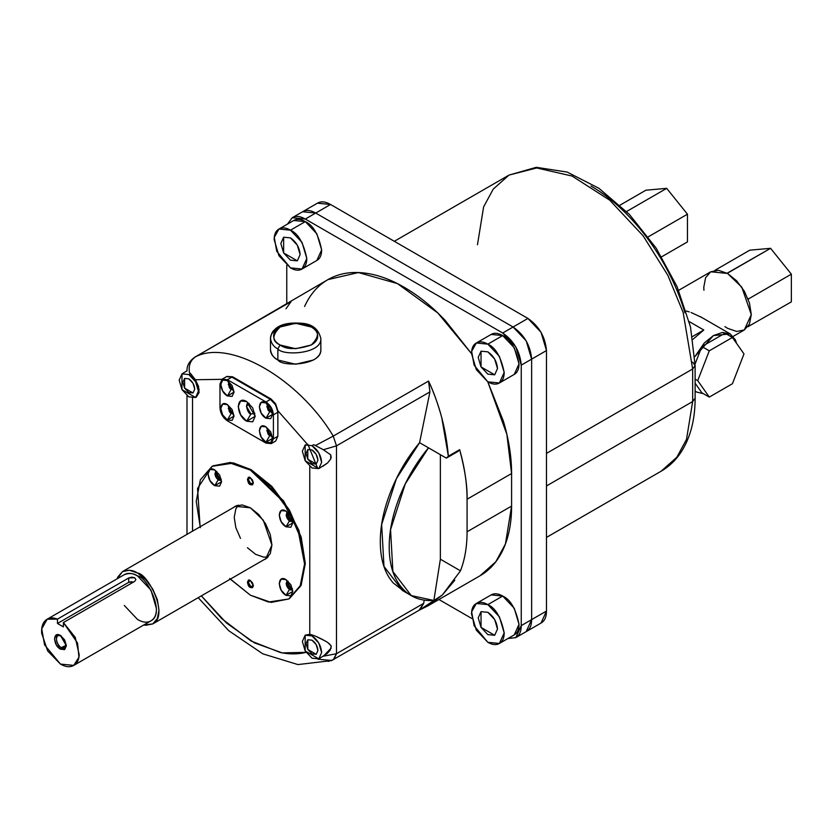 <?xml version="1.0" encoding="UTF-8"?>
<svg xmlns="http://www.w3.org/2000/svg" width="833" height="833" viewBox="0 0 833 833"><rect width="100%" height="100%" fill="white"/><g stroke="black" fill="none" stroke-linecap="round" stroke-linejoin="round"><path stroke-width="1.25" d="M541.044 623.053C544.667 620.97 546.479 616.961 546.479 611.047L531.631 619.617L526.206 631.622C529.819 629.529 531.631 625.531 531.631 619.617L526.206 631.622L541.044 623.053L546.479 611.047L546.479 350.568L531.631 359.138C530.454 345.539 524.269 334.824 513.086 327.005L502.695 333.002C513.888 340.822 520.063 351.536 521.25 365.135L531.631 359.138L526.206 340.853L513.086 327.005L315.697 213.05C310.574 210.093 306.211 209.656 302.587 211.749L315.697 213.05L302.587 211.749L292.196 217.746L305.315 219.048L315.697 213.05L513.086 327.005C524.269 334.824 530.454 345.539 531.631 359.138L531.631 619.617L531.631 359.138L521.25 365.135L515.814 346.851L502.695 333.002L305.315 219.048C300.192 216.091 295.819 215.653 292.196 217.746L287.468 224.108M286.76 303.389L286.76 265.29L286.76 303.389M471.926 618.555L438.929 599.51L471.926 618.555M287.541 224.067L292.196 217.746M507.932 638.536L515.814 637.62C519.438 635.527 521.25 631.529 521.25 625.614L521.25 365.135L521.25 625.614L515.814 637.62L508.005 638.495M487.784 381.806L503.413 421.248C508.869 439.626 511.597 457.046 511.597 473.519L511.597 506.079C511.597 522.562 508.869 536.827 503.413 548.905C497.947 560.973 490.179 569.918 480.089 575.738L495.802 561.775L505.444 543.949L511.597 506.079L467.074 531.787C467.063 546.51 464.856 559.516 460.482 570.824L440.365 559.203L433.868 600.468C420.78 601.301 410.221 597.188 402.183 588.14C394.144 579.091 389.834 566.471 389.261 550.269C388.699 534.078 391.947 516.741 399.017 498.28C406.087 479.808 415.906 462.992 428.495 447.821L446.353 458.129L448.362 456.192L459.67 449.664C464.96 469.635 467.428 486.16 467.074 499.227L467.074 531.787L467.074 499.227L511.597 473.519L511.597 506.079L467.074 531.787C467.063 546.51 464.856 559.516 460.482 570.824L442.385 594.96L427.756 605.955L419.488 610.048L442.385 594.96L454.797 580.237M304.597 306.471C310.063 294.403 317.831 285.448 327.921 279.628C338.011 273.797 349.652 271.537 362.834 272.849C376.016 274.151 389.74 278.92 404.005 287.166C418.27 295.403 431.994 306.471 445.176 320.393L471.53 353.64L437.794 312.958L397.414 283.584L358.398 272.547L327.921 279.628L195.734 356.691C230.106 338.969 298.891 378.682 333.262 436.086L428.547 381.077C433.316 390.906 437.721 403.089 441.75 417.625L448.362 456.192C446.134 429.807 439.532 404.765 428.547 381.077L429.932 391.895L419.582 442.677C407.004 457.848 397.185 474.664 390.115 493.136C383.034 511.597 379.786 528.934 380.358 545.136C380.931 561.327 385.231 573.947 393.27 582.996L404.359 591.597M321.642 249.89C321.642 255.096 320.049 258.615 316.852 260.458L321.642 249.89C318.477 234.427 313.031 225.004 305.315 221.62L316.852 233.802L321.642 249.89M293.768 220.474C296.954 218.631 300.807 219.017 305.315 221.62L293.768 220.474L278.93 229.044L290.467 230.179L305.315 221.62L290.467 230.179C298.193 233.563 303.629 242.997 306.794 258.459L302.015 269.028L290.467 267.882L276.723 251.264L274.265 237.395L278.93 229.044C282.116 227.201 285.969 227.576 290.467 230.179L302.015 242.372L306.794 258.459C306.794 263.665 305.201 267.185 302.015 269.028C298.828 270.871 294.976 270.486 290.467 267.882L278.93 255.7L274.151 239.612C274.151 234.406 275.744 230.876 278.93 229.044M519.021 624.323C519.021 629.529 517.428 633.059 514.242 634.892L519.021 624.323C515.856 608.861 510.41 599.437 502.695 596.053L514.242 608.236L519.021 624.323M491.147 594.908C494.344 593.065 498.186 593.45 502.695 596.053L487.857 604.623C495.573 608.007 501.018 617.43 504.184 632.893L499.394 643.461L487.857 642.326L474.112 625.708L471.645 611.839L476.309 603.477L487.857 604.623L502.695 596.053L491.158 594.908L476.309 603.477C473.123 605.32 471.53 608.84 471.53 614.046L476.309 630.133L487.857 642.326C492.365 644.919 496.208 645.304 499.394 643.461C502.591 641.629 504.184 638.099 504.184 632.893L499.394 616.805L487.857 604.623C483.348 602.02 479.496 601.634 476.309 603.477M519.021 363.844C519.021 369.05 517.428 372.58 514.242 374.413L519.021 363.844C515.856 348.381 510.41 338.958 502.695 335.574L514.242 347.757L519.021 363.844M491.147 334.429C494.344 332.586 498.186 332.971 502.695 335.574L487.857 344.144C495.573 347.528 501.018 356.951 504.184 372.413L499.394 382.982L487.857 381.837L474.112 365.229L471.645 351.359L476.309 342.998L487.857 344.144L502.695 335.574L491.158 334.429L476.309 342.998C473.123 344.841 471.53 348.361 471.53 353.567L476.309 369.654L487.857 381.837C492.365 384.44 496.208 384.825 499.394 382.982C502.591 381.15 504.184 377.62 504.184 372.413L499.394 356.326L487.857 344.144C483.348 341.54 479.496 341.155 476.309 342.998M515.814 637.62L526.206 631.622C529.819 629.529 531.631 625.531 531.631 619.617L521.25 625.614L531.631 619.617L531.631 359.138L526.206 340.853L513.086 327.005L502.695 333.002L305.315 219.048L330.545 204.481L527.924 318.435L513.086 327.005L527.924 318.435L330.545 204.481L315.697 213.05C310.574 210.093 306.211 209.656 302.587 211.749L317.425 203.179L330.545 204.481C325.422 201.524 321.049 201.086 317.425 203.179M497.499 629.04L494.677 635.287L481.037 627.405L481.037 611.651L487.857 612.328C493.677 616.399 496.885 621.97 497.499 629.04L494.677 635.287L487.857 634.611L481.037 627.405L478.204 617.899L481.037 611.651L487.857 612.328L494.677 619.533L497.499 629.04M497.499 368.561L494.677 374.808L487.857 374.132L481.037 366.926L478.204 357.419L481.037 351.172L487.857 351.849L494.677 359.054L497.499 368.561L494.677 374.808L481.037 366.926L481.037 351.172L487.857 351.849C493.677 355.92 496.885 361.491 497.499 368.561M297.298 260.844L300.119 254.606L297.298 245.1L290.467 237.894L283.647 237.218L280.825 243.465L283.647 252.972L290.467 260.177L297.298 260.844L283.647 252.972L283.647 237.218L290.467 237.894C296.288 241.966 299.505 247.526 300.119 254.606L297.298 260.844M531.631 619.617L531.631 359.138L546.479 350.568C545.292 336.969 539.118 326.255 527.924 318.435L541.044 332.284L546.479 350.568L546.479 611.047L531.631 619.617M307.908 444.364L317.498 467.886M487.774 381.795L506.87 434.347L511.597 473.519L467.074 499.227C467.053 483.588 464.585 467.063 459.67 449.664L458.223 451.278L459.67 449.664L448.362 456.192L446.353 458.129L458.223 451.278L446.353 458.129L419.582 442.677L428.495 447.821L405.296 483.848L390.552 529.684L392.884 571.563L411.252 595.585L433.868 600.468L440.365 559.203L460.482 570.824M546.479 453.391L692.66 368.988L683.175 312.51L667.868 275.338L643.107 235.781L609.714 200.17L572.052 176.034L536.691 167.964L508.984 175.097L536.691 167.964L572.052 176.034L609.714 200.17L643.107 235.781L667.868 275.338L683.175 312.51L692.66 368.988L546.479 453.391M684.924 312.75C679.759 295.382 672.418 278.451 662.881 261.937C653.353 245.433 642.358 230.595 629.904 217.455C617.451 204.304 604.477 193.839 591.003 186.061M692.66 362.136L695.118 365.562L695.118 398.122C695.128 419.332 690.557 437.179 681.404 451.663C676.032 459.962 669.274 466.47 661.142 471.207L676.854 457.244L686.507 439.408L692.66 401.548L546.479 485.951L692.66 401.548L692.66 368.988L692.66 401.548L695.118 398.122L692.66 401.548L686.507 439.408L676.854 457.244L661.142 471.207L546.479 537.41M273.651 311.636L291.019 301.681L285.979 308.783M419.832 609.85L423.695 603.352L424.205 600.114L423.695 603.352L336.48 653.707L336.48 445.853L429.932 391.895L419.582 442.677L396.383 478.715L381.649 524.551L383.982 566.419L402.349 590.441L409.565 594.606M331.18 648.053L323.36 656.217L336.48 653.707L423.695 603.352L419.114 610.193M440.365 454.672L440.365 559.203L440.365 454.672M192.527 531.162L192.527 398.164L192.527 531.162M181.99 373.882L188.81 374.558C194.63 378.63 197.848 384.2 198.462 391.271L195.63 397.508L181.99 389.636L181.99 373.882L179.168 380.129L181.99 389.636L188.81 396.841L195.63 397.508L198.462 391.271L195.63 381.764L188.81 374.558L181.99 373.882L186.998 370.831M226.597 376.61L232.511 376.745L231.855 377.13L270.433 399.403L275.681 404.942L277.858 412.262L273.401 414.834L273.401 438.824L277.858 436.253L277.858 412.262C277.389 406.816 274.911 402.537 270.433 399.403L231.855 377.13L227.399 379.702L231.855 377.13L270.433 399.403L265.987 401.975C270.465 405.109 272.932 409.388 273.401 414.834L277.858 412.262L277.858 436.253L275.681 441.053L277.858 436.253L273.401 438.824L271.235 443.625L265.987 443.104L227.399 420.832C222.921 417.697 220.453 413.418 219.974 407.972L219.974 383.982L222.151 379.182L227.399 379.702L222.151 379.182L219.974 383.982L219.974 407.972L222.151 415.292L227.399 420.832L265.987 443.104L271.235 443.625L273.401 438.824L273.401 414.834L271.235 407.514L265.987 401.975L227.399 379.702L265.987 401.975L271.089 399.028L232.511 376.745L226.805 376.506L232.511 376.745L271.089 399.028L275.65 403.859L277.733 410.607L307.21 444.062L277.733 410.607L275.171 404.12L270.433 399.403L231.855 377.13L227.107 376.37M328.181 661.412L333.866 659.476L336.48 653.707L336.48 445.853L429.932 391.895L428.547 381.077L333.262 436.086L315.603 445.447L333.262 436.086C298.891 378.682 230.106 338.969 195.734 356.691C190.497 360.095 188.404 365.395 189.445 372.601L195.37 379.744L221.911 379.327L195.37 379.744L198.514 386.335L199.066 392.614L196.234 397.164M314.447 635.798L313.062 635.277L311.99 635.891C317.81 639.963 321.028 645.533 321.642 652.603L318.81 658.851L305.17 650.969L305.17 635.215L311.99 635.891L313.062 635.277L309.761 634.288L309.761 466.397L309.761 634.288C314.489 635.433 320.413 638.13 327.567 642.368L331.045 645.658M330.722 459.025L327.546 462.992L330.722 459.025L330.701 454.849L323.36 449.737L336.48 445.853L333.262 436.086L336.48 445.853L323.36 449.737L330.701 454.849L331.201 457.744M318.81 468.625L305.17 460.753L305.17 444.999L311.99 445.676C317.81 449.747 321.028 455.307 321.642 462.388L318.81 468.625L321.642 462.388L318.81 452.881L311.99 445.676L305.17 444.999L302.348 451.247L305.17 460.753L311.99 467.948L318.81 468.625L327.546 462.992L322.767 466.345M306.034 652.364L282.2 652.885L254.492 642.899L226.337 622.876L201.357 595.866M318.019 659.215L331.815 660.475M336.48 653.707L333.262 659.767M195.734 356.691L290.269 302.046M194.745 389.126L193.006 392.968L184.614 388.126L184.614 378.432L188.81 378.838C192.392 381.347 194.37 384.773 194.745 389.126L193.006 392.968L188.81 392.551L184.614 388.126L182.875 382.274L184.614 378.432L188.81 378.838L193.006 383.274L194.745 389.126M317.925 460.243L316.186 464.085L311.99 463.669L307.794 459.233L306.055 453.391L307.794 449.539L311.99 449.955L316.186 454.391L317.925 460.243L316.186 464.085L307.794 459.233L307.794 449.539L311.99 449.955C315.572 452.465 317.55 455.89 317.925 460.243M305.43 635.11L309.761 634.288L305.17 635.215L302.348 641.462L305.17 650.969L311.99 658.174L318.81 658.851L321.642 652.603L318.81 643.097L311.99 635.891L305.17 635.215M329.014 643.388L331.253 646.221L330.17 650.177L327.109 653.603L318.81 658.851M325.599 641.181L316.457 636.62M317.925 650.458L316.186 654.301L307.794 649.459L307.794 639.765L311.99 640.181C315.572 642.68 317.55 646.106 317.925 650.458L316.186 654.301L311.99 653.884L307.794 649.459L306.055 643.607L307.794 639.765L311.99 640.181L316.186 644.607L317.925 650.458M201.347 595.866L221.797 618.68L251.139 641.035L280.492 652.572C290.019 654.467 298.828 654.322 306.919 652.135M305.69 444.697L305.17 444.999M305.315 563.493L301.192 585.047L289.447 598.563L300.859 585.766L305.315 563.493L301.192 537.17L289.447 510.098L271.87 486.399L251.139 469.666L230.418 462.461L212.842 465.876L233.084 462.825L251.139 469.666L283.647 500.945L298.943 530.382L305.315 563.493M311.99 445.676L313.739 444.666L311.99 445.676M323.36 449.737L313.739 444.666M195.63 397.508L199.129 389.49L195.37 379.744L190.559 373.548L188.81 374.558L190.559 373.548L189.445 372.601M263.707 559.859L265.623 559.005L270.288 553.633L271.922 545.074L270.288 534.619L265.623 523.863L258.636 514.44L250.4 507.797L242.164 504.933L235.187 506.287L233.49 507.516L235.187 506.287L250.4 507.797L263.311 520.219L271.922 545.074L265.623 559.005L263.728 559.849M229.669 578.466L250.4 595.199L271.131 602.405L288.707 598.989L300.442 585.474L304.566 563.92L300.442 537.597L288.707 510.535L271.131 486.826L250.4 470.093L229.669 462.888L212.103 466.303L200.357 479.818L196.234 501.372L200.357 527.685M250.4 484.66L248.307 482.442L247.432 479.516L248.307 477.601L250.4 477.809L252.503 480.027L253.367 482.953L252.503 484.868L250.4 484.66L250.848 483.89L248.328 479.516L249.067 477.892L250.629 477.955C247.817 478.506 247.89 480.485 250.848 483.89L250.4 484.66C246.88 483.848 246.88 474.55 250.4 477.809L253.367 482.953L250.4 484.66M250.4 587.484L248.307 585.266L247.432 582.34L248.307 580.424L250.4 580.632L252.503 582.84L253.367 585.766L252.503 587.692L250.4 587.484L250.848 586.713L248.328 582.34L249.067 580.705L250.629 580.768C247.817 581.33 247.89 583.308 250.848 586.713L250.4 587.484C246.88 586.671 246.88 577.373 250.4 580.632L253.367 585.766L250.4 587.484M286.021 511.066L290.832 516.158L292.831 522.864L290.832 527.279L286.021 526.8L281.2 521.718L279.211 515.002L281.2 510.598L286.021 511.066L292.831 522.864L286.021 526.8C277.233 522.166 277.233 505.569 286.021 511.066M286.021 579.612L290.832 584.704L292.831 591.42L290.832 595.824L286.021 595.345L281.2 590.264L279.211 583.548L281.2 579.143L286.021 579.612L292.831 591.42L286.021 595.345C277.233 590.712 277.233 574.114 286.021 579.612M214.779 469.937L219.6 475.029L221.599 481.745L219.6 486.149L214.779 485.67L209.968 480.589L207.969 473.873L209.968 469.468L214.779 469.937L221.599 481.745L214.779 485.67C206.001 481.037 206.001 464.439 214.779 469.937M200.097 526.789L197.546 488.419L212.103 466.303L232.345 463.252L250.4 470.093L282.908 501.372L298.193 530.808L304.566 563.92L300.119 586.193L288.707 598.989L268.455 602.04L250.4 595.199L230.314 579.143M219.381 479.006L221.109 479.444L219.381 479.006L216.049 473.227L216.528 471.509L216.049 473.227L219.381 479.006L220.839 479.735M221.286 479.162L220.62 479.891C218.756 482.151 212.915 475.091 215.893 471.717L216.84 471.488L214.914 473.873L218.256 479.662L214.779 485.67L218.256 479.662L221.276 479.183M290.623 588.681L292.352 589.118L290.623 588.681L287.281 582.902L287.76 581.184L287.281 582.902L291.217 589.025M292.529 588.837L291.852 589.566C289.988 591.826 284.157 584.766 287.135 581.392L288.072 581.163L286.156 583.548L289.488 589.337L286.021 595.345L289.488 589.337L292.518 588.858M290.623 520.136L292.352 520.573L290.623 520.136L287.281 514.357L287.76 512.639L287.281 514.357L290.623 520.136M292.529 520.292L291.852 521.021C289.988 523.28 284.157 516.221 287.135 512.836L288.072 512.618L286.156 515.002L289.488 520.781L286.021 526.8L289.488 520.781L292.518 520.313M216.143 471.603L216.049 472.54M216.059 472.905L219.673 479.162M287.375 581.278L287.281 582.215M287.291 582.579L290.904 588.837M287.291 514.034L290.904 520.281M253.357 585.484L252.628 586.89L250.848 586.713L253.357 585.484M253.357 482.671L252.628 484.067L250.848 483.89L253.357 482.671M246.693 401.579L252.711 407.931L255.2 416.313L252.711 421.831L246.693 421.227L240.675 414.876L238.176 406.494L240.675 400.975L246.693 401.579L255.2 416.313L246.693 421.227C235.718 415.438 235.718 394.696 246.693 401.579M265.987 402.87L270.683 407.826L272.63 414.386L270.683 418.687L265.987 418.218L261.281 413.262L259.334 406.702L261.281 402.401L265.987 402.87L272.63 414.386L265.987 418.218C257.407 413.699 257.407 397.497 265.987 402.87M265.987 426.86L270.683 431.827L272.63 438.377L270.683 442.677L265.987 442.219L261.281 437.252L259.334 430.703L261.281 426.392L265.987 426.86L272.63 438.377L265.987 442.219C257.407 437.689 257.407 421.488 265.987 426.86M227.399 380.587L232.095 385.554L234.052 392.104L232.095 396.414L227.399 395.946L222.692 390.979L220.745 384.43L222.692 380.129L227.399 380.587L234.052 392.104L227.399 395.946C218.829 391.416 218.829 375.214 227.399 380.587M227.399 404.578L232.095 409.544L234.052 416.094L232.095 420.405L227.399 419.936L222.692 414.969L220.745 408.42L222.692 404.12L227.399 404.578L234.052 416.094L227.399 419.936C218.829 415.407 218.829 399.215 227.399 404.578M226.993 376.381L231.855 377.13L226.607 376.61L222.151 379.182M270.433 399.403C274.296 401.975 276.733 405.713 277.733 410.607L275.65 403.859L271.089 399.028L270.433 399.403M233.323 413.553L231.407 413.283L228.513 408.274L229.242 406.483L228.513 408.274L231.407 413.283L233.198 413.637C229.741 413.72 228.377 411.356 229.106 406.546L228.263 408.42L231.157 413.428L227.399 419.936L231.157 413.428L233.198 413.637M228.523 408.035L231.616 413.407M233.323 389.563L231.407 389.292L228.513 384.284L229.242 382.493L228.513 384.284L231.407 389.292L233.198 389.646C229.741 389.729 228.377 387.366 229.106 382.555L228.263 384.43L231.157 389.438L227.399 395.946L231.157 389.438L233.198 389.646M228.523 384.044L231.616 389.407M271.912 435.836L269.996 435.565L267.101 430.557L267.82 428.756L267.101 430.557L269.996 435.565L271.787 435.909C268.32 435.992 266.956 433.629 267.695 428.828L266.841 430.703L269.736 435.711L265.987 442.219L269.736 435.711L271.787 435.909M267.101 430.307L270.204 435.68M271.912 411.846L269.996 411.575L267.101 406.556L267.82 404.765L267.101 406.556L269.996 411.575L271.787 411.919C268.32 412.002 266.956 409.638 267.695 404.838L266.841 406.702L269.736 411.721L265.987 418.218L269.736 411.721L272.235 411.512M267.101 406.317L270.204 411.689M254.867 413.283L250.837 414.053L246.464 406.494L249.119 403.38C244.152 402.183 247.693 413.949 250.837 414.053L246.693 421.227L250.837 414.053L254.846 413.314M246.474 406.317L250.983 414.136M270.486 349.714C270.486 353.723 272.943 357.149 277.858 359.991C282.335 367.197 321.84 365.364 320.851 349.714L320.851 338.573C321.84 354.223 282.335 356.055 277.858 348.85C273.745 346.913 271.287 343.488 270.486 338.573C270.402 334.533 273.245 330.899 279.003 327.671C273.245 330.899 270.402 334.533 270.486 338.573C271.287 343.488 273.745 346.913 277.858 348.85L277.858 359.991L277.858 348.85C282.335 356.055 321.84 354.223 320.851 338.573C318.706 329.514 312.833 324.464 303.254 323.412C289.03 322.059 279.367 324.287 274.265 330.076C272.318 331.513 271.058 334.345 270.486 338.573L270.486 349.714C271.287 354.629 273.745 358.055 277.858 359.991L295.663 364.25L313.479 359.991C318.393 357.149 320.851 353.723 320.851 349.714M295.663 348.725L280.086 344.997C275.775 342.509 273.63 339.51 273.63 336.001C273.63 332.492 275.775 329.493 280.086 327.005L295.663 323.277L311.25 327.005C315.551 329.493 317.706 332.492 317.706 336.001C317.706 339.51 315.551 342.509 311.25 344.997L295.663 348.725M277.858 348.85L280.086 344.997C271.829 341.259 271.829 335.262 280.086 327.005C294.382 322.236 304.763 322.236 311.25 327.005C319.497 330.743 319.497 336.74 311.25 344.997C296.954 349.766 286.562 349.766 280.086 344.997L277.858 348.85M695.118 365.562L692.66 368.988L695.118 365.562L690.505 326.984L677.135 286.76L656.175 248.151L629.384 214.393L598.927 188.3L567.148 172.067L536.296 167.308L508.984 175.097L394.311 241.299M477.465 244.746L483.619 206.886L493.271 189.06L508.984 175.097M703.791 330.003L692.452 336.553L703.791 330.003L692.921 339.323L703.791 330.003L689.193 321.58L703.791 330.003M736.549 343.331L735.372 339.833L730.229 333.908L722.523 332.419L713.433 335.574L704.354 342.904L694.847 356.649M695.118 391.021L696.648 392.072L703.312 393.645L696.648 392.072L695.118 391.021M751.283 314.582L741.786 287.166L727.532 273.453L710.747 271.787L718.452 270.298L727.532 273.453L736.622 280.783L744.327 291.175L749.471 303.045L751.283 314.582L749.471 324.027L744.327 329.951L751.283 314.582M686.184 311.001L689.266 311.896M691.098 312.5L701.834 317.519M733.196 336.376L744.327 329.951L736.622 331.451L727.532 328.296L724.918 326.619M703.927 290.269L703.791 287.166L705.593 277.712L710.747 271.787L678.656 290.321M694.847 356.659L713.433 335.574L730.229 333.908L736.539 343.321M701.865 392.801L709.289 397.091L732.426 383.732L709.289 397.091L697.721 380.629L709.289 350.818L697.721 380.629L709.289 397.091L701.865 392.801L695.118 383.201L701.865 392.801M701.865 346.538L709.289 350.818L732.426 337.469L743.994 353.921L732.426 337.469L709.289 350.818L701.865 346.538L695.107 363.959L701.865 346.538L725.002 333.179L732.426 337.469L725.002 333.179L701.865 346.538M695.118 379.13L697.721 380.629L695.118 379.13M743.994 353.921L732.426 383.732L743.994 353.921M687.464 241.893L661.641 256.803L687.464 241.893L687.464 214.196L648.251 236.832L687.464 214.196L687.464 241.893M645.908 190.205L666.692 188.341L687.464 214.196L666.692 188.341L626.572 211.509L666.692 188.341L645.908 190.205L620.002 205.157L645.908 190.205M791.35 274.172L748.315 299.016L747.878 298.474L748.315 299.016L791.35 274.172L770.577 248.317L727.105 273.214L727.969 273.713L727.532 273.172L770.577 248.317L749.794 250.181L714.829 270.371L749.794 250.181L770.577 248.317L791.35 274.172L791.35 301.869L747.878 326.755L791.35 301.869L791.35 274.172M748.315 299.599L748.315 299.016L748.315 299.599M133.728 581.944L128.709 582.34L128.709 577.987L57.467 619.117L57.467 623.469L63.412 626.895L63.412 622.543L75.251 637.412L79.229 654.884C78.843 660.319 76.844 663.922 73.231 665.692C69.618 667.452 65.359 666.921 60.434 664.078L47.648 650.917L41.65 633.195C41.265 627.311 42.587 623.011 45.628 620.304C48.668 617.607 52.614 617.201 57.467 619.117L128.709 577.987L131.676 577.144L134.644 577.717L135.873 579.56L134.644 581.413L63.412 622.543L77.552 643.086L78.937 657.195L73.762 665.4L60.434 664.078L44.566 644.898L41.733 628.884L47.117 619.231L57.467 619.117L57.467 623.469L128.709 582.34L57.467 623.469L63.412 626.895L63.412 622.543L134.644 581.413L135.873 579.56L134.644 577.717L128.709 577.987L128.709 582.34L131.676 581.632M64.641 639.9L60.434 635.464L56.238 635.048L54.499 638.89L56.238 644.742L60.434 649.178L64.641 649.594L66.38 645.742L64.641 639.9M117.161 578.789L122.503 571.594C128.095 569.48 133.134 569.98 137.612 573.083C147.785 573.416 169.588 615.577 152.72 623.938L143.817 624.958L145.785 625.281L152.72 623.938L157.354 618.607L158.978 610.1L157.354 599.718L152.72 589.035L145.785 579.685L137.612 573.083L129.438 570.241L122.503 571.594L117.87 576.925L117.161 578.8M124.284 605.456L137.612 619.523C142.818 622.532 147.254 622.969 150.94 620.845C154.615 618.721 156.458 614.66 156.458 608.642L150.94 590.066L137.612 575.999C132.405 573 127.959 572.552 124.284 574.676L47.117 619.231M73.762 665.4L150.94 620.845C165.809 613.473 146.587 576.29 137.612 575.999C133.655 573.26 129.219 572.812 124.284 574.676M247.422 547.718L255.596 554.32L263.769 557.162L268.236 556.85M238.363 505.1L235.854 508.807L234.229 517.303L235.854 527.695L240.487 538.368M61.33 635.975C54.822 631.903 54.822 644.19 61.33 647.637L66.359 645.2L64.901 647.98C62.079 651.406 53.26 640.723 57.758 635.621L60.903 635.756M60.434 649.178C52.781 645.127 52.781 630.664 60.434 635.464L66.38 645.742L60.434 649.178L61.33 647.637L60.434 649.178M499.394 382.982L514.242 374.413M302.015 269.028L316.852 260.458M499.394 643.461L514.242 634.892M427.756 605.955L480.089 575.738M186.988 534.359L186.988 395.602M198.212 597.678L228.763 630.716L262.791 653.832L297.922 664.578L331.451 660.621M331.482 660.611L419.863 609.829M186.998 371.008C186.748 365.562 189.466 360.876 195.13 356.972L290.217 302.077M288.707 598.989L289.447 598.563M275.681 441.053L271.235 443.625M700.272 316.613L730.229 333.908M695.118 391.198L696.648 392.072M267.299 557.787L152.72 623.938M237.072 505.444L122.503 571.594"/></g></svg>
